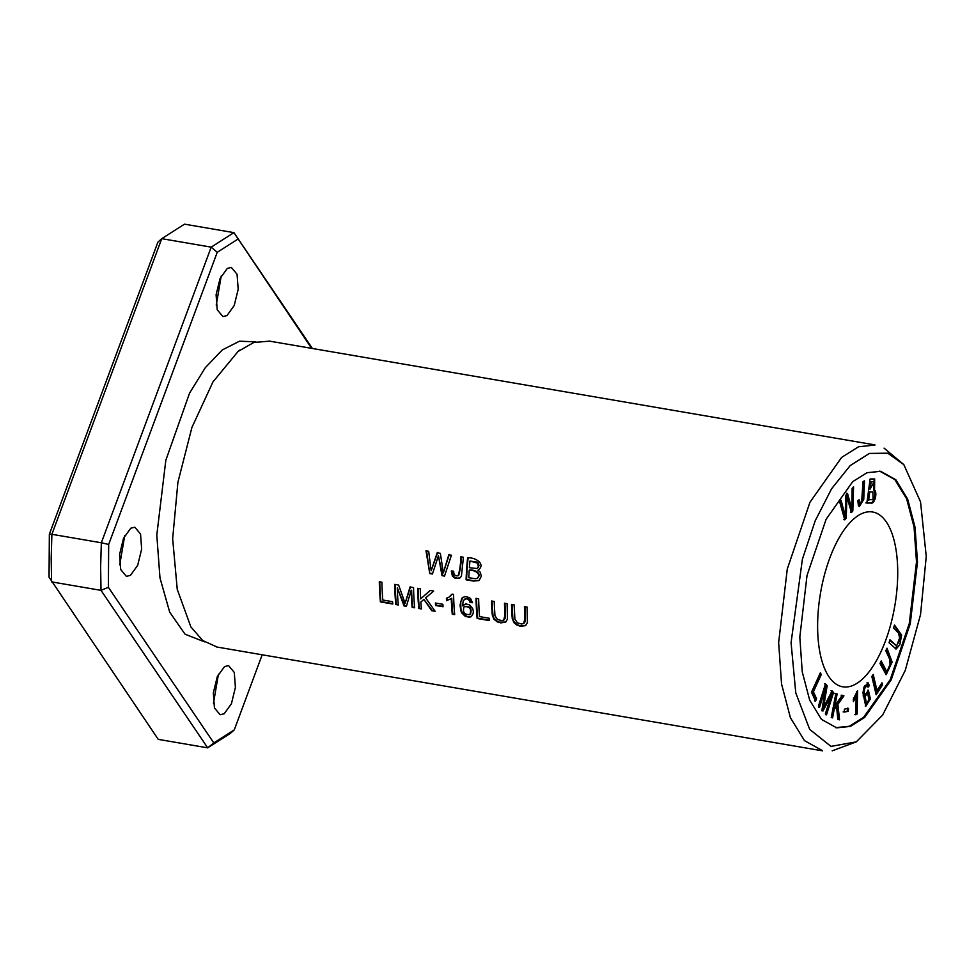 <?xml version="1.0" encoding="UTF-8"?>
<svg xmlns="http://www.w3.org/2000/svg" width="975" height="975" viewBox="0 0 975 975"><rect width="100%" height="100%" fill="white"/><g stroke="black" fill="none" stroke-linecap="round" stroke-linejoin="round"><path stroke-width="1.46" d="M811.48 692.201L815.539 701.086L816.587 698.783L813.394 691.787L821.243 674.615L820.389 672.738L811.48 692.201M857.842 500.736L858.39 505.635L859.414 506.513L863.753 499.334L864.472 480.858L863.021 481.601L861.595 502.503L860.072 503.624L859.158 499.688L857.842 500.736M818.439 706.168L819.512 707.338L825.533 688.326L821.962 709.958L822.961 711.043L831.334 694.992L825.423 713.676L826.495 714.833L833.564 692.518L832.065 690.897L823.546 707.35L827.19 685.657L825.508 683.853L818.439 706.168M831.261 717.503L832.589 717.868L834.173 709.581L836.55 706.229L837.805 719.343L839.548 719.83L837.878 704.364L843.936 695.845L842.144 695.346L834.892 705.815L837.159 693.944L835.843 693.566L831.261 717.503M866.86 503.1L870.87 503.003C874.587 504.648 877.671 492.668 874.551 490.133L874.685 478.944L870.114 479.005L866.86 503.1M893.575 628.034L898.523 633.043L900.01 639.612L896.561 645.877L889.968 639.771L889.054 642.744L896.049 649.045L899.791 644.78L901.656 635.115L894.489 625.06L893.575 628.034M844.167 712.091L848.226 711.311L848.53 708.35L844.472 709.13L844.167 712.091M857.171 713.98L857.561 690.69L853.405 698.929L853.369 701.683L856.123 696.638L855.818 714.785L857.171 713.98L854.831 714.614M885.824 650.776L889.566 658.966L890.236 666.144L886.726 671.519L881.181 660.94L879.998 663.524L886.19 674.7L892.113 662.086L886.994 648.192L885.824 650.776M897.719 573.848A88.676 37.696 -80.3 0 1 842.68 686.802A88.676 37.696 -80.3 0 1 820.511 593.032A88.676 37.696 -80.3 0 1 872.649 511.997A88.676 37.696 -80.3 0 1 897.719 573.848M879.645 471.157L894.831 479.578L906.652 498.859L914.075 527.17L916.5 561.868L909.273 623.561L890.212 679.66L863.631 717.307L849.408 726.229L835.685 727.655M869.432 685.535L867.701 682.549L862.875 692.372L865.763 706.29L870.37 698.88L868.359 690.142L864.277 696.552C863.947 688.74 864.996 685.035 867.421 685.425L868.128 687.131L869.432 685.535L868.445 685.364L867.141 686.961M864.277 696.552L863.289 696.382C862.96 688.569 864.008 684.864 866.434 685.254L867.421 685.425M876.147 694.773L882.497 684.938L881.985 682.793L876.988 690.544L873.198 674.432L871.857 676.516L876.147 694.773M844.764 519.833L846.227 518.237L846.897 496.909L851.443 512.521L852.82 511.01L853.576 486.769L852.138 488.341L851.809 508.852L847.519 493.387L845.8 495.276L845.154 516.128L841.157 500.358L839.694 501.954L844.764 519.833M822.559 750.677L804.473 740.634L790.396 717.673L781.548 683.938L778.647 642.598L787.264 569.083L809.969 502.247L841.644 457.385L858.585 446.757L874.941 445.063M216.572 646.815L202.702 640.526L190.844 626.84L177.243 589.351L172.66 538.724L177.901 482.32L191.904 427.501L212.964 381.895L238.058 351.475L253.78 342.481L268.954 341.201M477.141 618.479L489.511 620.6A155.183 65.971 -80.3 0 1 489.304 618.272L479.554 616.602A155.183 65.971 -80.3 0 1 478.652 598.772L476.044 598.321A155.183 65.971 99.7 0 0 477.141 618.479L477.653 618.162A154.074 65.496 -80.3 0 1 476.556 598.418M472.534 602.721L470.633 598.674L469.121 597.468L464.856 596.578L461.736 598.309L460.054 605.097L460.797 610.667L461.76 612.982L465.355 616.432L469.536 617.248L471.388 616.566L473.265 613.238L473.265 610.764L472.607 608.461L469.499 604.853L465.782 603.878L462.455 605.816L463.344 600.405L466.489 598.687L468.731 599.759L470.121 602.501L472.534 602.721M479.176 569.558L477.921 570.229C486.891 563.855 474.033 556.676 467.586 557.98A155.183 65.971 99.7 0 0 466.087 579.796L473.631 581.088L479.078 580.552L481.309 576.201L480.248 572.203L477.921 570.229L478.932 569.729M395.789 604.537L398.312 604.975A155.183 65.971 -80.3 0 1 397.288 587.864L404.04 605.95L406.392 606.352L411.121 590.533A155.183 65.971 99.7 0 0 412.145 607.34L414.668 607.778A155.183 65.971 -80.3 0 1 413.558 587.62L410.036 587.011L405.112 603.33L398.629 585.061L394.692 584.378A155.183 65.971 99.7 0 0 395.789 604.537L396.301 604.207A154.074 65.496 -80.3 0 1 395.192 584.464M435.569 605.487L443.04 606.767A155.183 65.971 -80.3 0 1 442.882 604.293L435.411 603.013A155.183 65.971 99.7 0 0 435.569 605.487L436.081 605.17A154.074 65.496 -80.3 0 1 435.947 603.111M504.489 603.208A155.183 65.971 99.7 0 0 504.952 614.945L503.722 620.1L501.698 620.575L497.482 619.478L494.922 615.627L494.179 601.429L491.558 600.99L491.766 608.034L492.265 614.957L493.947 619.271L497.299 621.879L500.699 622.854L505.538 622.245L507.439 619.21L507.11 603.647L504.489 603.208M429.756 573.568L432.425 574.019L438.445 555.713L441.992 575.664L444.515 576.091L451.437 555.202L448.805 554.751L443.345 572.873L440.347 553.3L437.19 552.764L431.157 570.789L428.683 551.302L426.002 550.851L429.756 573.568L426.575 550.948M451.315 571.118L452.424 576.188L454.947 578.114L459.262 578.309L461.407 576.371L463.418 557.261L460.797 556.81C460.724 563.708 459.834 570.034 458.153 575.762C455.093 576.262 453.607 574.726 453.704 571.167L451.315 571.118M461.309 556.481C461.248 563.404 460.358 569.717 458.652 575.445L458.153 575.762M524.44 606.621A155.183 65.971 99.7 0 0 524.903 618.369L523.685 623.525L521.649 624L517.433 622.903L514.885 619.04L514.13 604.853L511.509 604.403L511.729 611.447L512.216 618.369L513.91 622.696L517.25 625.292L520.65 626.267L525.525 625.645L527.402 622.623L527.073 607.072L524.44 606.621M454.691 614.628A155.183 65.971 -80.3 0 1 453.582 594.397L452.01 594.128L449.122 597.053L446.428 598.284A155.183 65.971 99.7 0 0 446.526 600.71L451.267 598.528A155.183 65.971 99.7 0 0 452.254 614.213L454.691 614.628M450.45 599.113L451.766 598.211A154.074 65.496 -80.3 0 0 452.766 613.897L454.643 614.213M380.396 601.904L392.767 604.025A155.183 65.971 -80.3 0 1 392.559 601.697L382.809 600.015A155.183 65.971 -80.3 0 1 381.908 582.197L379.299 581.746A155.183 65.971 99.7 0 0 380.396 601.904L380.908 601.575A154.074 65.496 -80.3 0 1 379.799 581.831M418.787 608.485L421.395 608.924A155.183 65.971 -80.3 0 1 420.847 602.05L423.893 599.406L431.681 610.691L435.13 611.288L425.636 597.919L433.668 591.057L430.121 590.46L420.664 598.882A155.183 65.971 -80.3 0 1 420.298 588.766L417.678 588.327A155.183 65.971 99.7 0 0 418.787 608.485L419.299 608.156A154.074 65.496 -80.3 0 1 418.19 588.413M917.487 562.039L910.272 623.732L891.199 679.868L864.63 717.478L850.383 726.412L836.672 727.85L821.498 719.404L809.664 700.111L802.242 671.848L799.817 637.114L807.032 575.421L826.105 519.273L852.686 481.662L866.921 472.729L880.644 471.303L895.818 479.737L907.652 499.029L915.062 527.292L917.487 562.039M312.402 348.489L233.927 232.635L184.482 224.165L161.74 238.668L157.889 242.141L49.347 534.276L49.043 577.139L158.243 739.367L207.687 747.837L230.429 733.334L234.28 729.861L262.178 654.786M791.066 642.696L802.388 559.272L815.21 520.772L831.602 488.768L850.163 465.611L869.408 453.424L887.786 453.192L903.825 464.648L920.534 501.857L926.25 556.445L920.534 614.579L905.263 670.398L882.643 715.041L856.318 741.853L830.968 746.387L809.689 729.385L795.771 692.884L791.066 642.696M311.61 348.355L233.927 232.635L211.185 247.15L161.74 238.668L51.894 534.3L49.347 534.276M237.705 239.253L217.23 252.318L211.185 247.15L101.339 542.77L51.894 534.3L51.188 558.431L51.565 581.88L101.01 590.362L207.687 747.837L213.805 742.926L234.28 729.861M217.23 252.318L108.676 544.452L101.339 542.77L100.632 566.914L101.01 590.362L108.383 587.303L213.805 742.926M218.449 674.139L213.452 703.316M221.228 275.974L216.231 305.151M124.702 535.75L119.706 564.939M108.676 544.452L108.383 587.303M224.53 666.595L228.577 665.596L234.28 672.421L235.402 687.448L231.428 703.731L224.201 713.749L220.143 714.748L214.439 707.923L213.318 692.896L217.291 676.613L224.53 666.595M227.309 268.43L231.355 267.418L237.059 274.255L238.192 289.283L234.207 305.553L226.98 315.583L222.922 316.582L217.218 309.757L216.097 294.73L220.082 278.448L227.309 268.43M130.784 528.206L134.83 527.207L140.534 534.032L141.655 549.059L137.682 565.342L130.455 575.36L126.397 576.359L120.693 569.534L119.572 554.507L123.545 538.224L130.784 528.206M255.852 341.859L239.509 341.189L222.312 349.915L205.323 367.66L189.601 393.023L165.835 460.224L156.792 535.092L159.985 577.919L169.699 612.166L185.055 634.201L204.506 641.83M468.804 577.712A155.183 65.971 -80.3 0 1 469.219 570.29L469.718 569.961C473.862 569.497 482.649 572.995 477.555 578.114L475.52 578.76L468.804 577.712M469.389 567.706A155.183 65.971 -80.3 0 1 469.95 561.052L477.128 562.1L478.481 563.306L478.944 565.549L478.286 567.45L476.726 568.486L469.389 567.706M479.298 580.405L474.13 580.771L466.586 579.479A154.074 65.496 -80.3 0 1 468.061 558.053M469.95 561.052L477.64 563.148L478.372 566.451L477.275 568.218M469.219 570.29C473.314 569.632 482.113 573.337 477.055 578.431M398.275 604.549L396.301 604.207M405.112 603.33L410.548 586.694M414.631 607.352L412.657 607.011A154.074 65.496 -80.3 0 1 411.621 590.216L411.121 590.533M406.502 605.962L404.552 605.621L397.288 587.864M443.003 606.352L436.081 605.17M503.965 619.929L505.294 618.053L505.452 614.628A154.074 65.496 -80.3 0 1 505.001 603.293M505.806 622.062L499.456 622.148L496.97 621.124L493.862 618.004L492.936 615.444L492.058 601.148M432.547 573.641L430.255 573.251M431.157 570.789L437.702 552.435M443.345 572.873L449.317 554.434M444.637 575.713L442.492 575.347L438.445 555.713M460.273 577.761L457.178 578.224L453.668 576.725L451.815 570.802M523.916 623.342L525.245 621.477L525.415 618.053A154.074 65.496 -80.3 0 1 524.952 606.706M525.757 625.487L519.419 625.56L516.921 624.536L513.813 621.428L512.887 618.869L512.021 604.561M446.526 600.71L447.038 600.381A154.074 65.496 -80.3 0 1 446.94 598.26M449.438 596.846L452.315 594.177M392.718 603.598L380.908 601.575M421.358 608.51L419.299 608.156M420.664 598.882L430.231 590.472M434.789 610.813L432.193 610.362L423.893 599.406M469.731 614.664L470.523 614.079C472.119 608.351 470.121 605.816 464.527 606.462M470.523 614.079L470.011 614.408C464.466 615.054 462.467 612.519 464.015 606.791C469.621 606.133 471.62 608.68 470.011 614.408L469.987 614.518M472.473 602.355L470.633 602.184L469.645 599.881L467.683 598.504L464.99 598.821M462.455 605.816L463.99 604.39M471.522 616.456L466.891 616.529L461.943 612.032L460.883 608.534L460.748 601.831L463.149 597.114M464.015 606.791L464.722 606.304M489.462 620.185L477.653 618.162M886.543 649.192L891.113 661.976L885.702 674.517M880.717 661.928L885.739 671.348L886.726 671.519M856.55 691.787L856.184 713.81M856.123 696.638L855.136 696.467L853.393 699.94M848.226 711.311L843.18 711.921M847.543 708.179L847.238 711.141M894.294 625.694L900.681 635.127L895.537 648.887M889.773 640.404L896.561 645.877M864.118 696.528L865.386 703.523L866.385 703.694L865.178 696.418L867.738 692.981L868.871 700.318L866.385 703.694M867.104 682.512L868.445 685.364M867.86 690.154L869.371 698.746L865.288 706.107M867.738 692.981L866.751 692.811L864.642 694.895M882.497 684.938L881.497 684.767L875.855 693.53M872.503 675.517L876.001 690.373L876.988 690.544M881.29 683.865L881.497 684.767M846.227 518.237L845.24 518.066L843.777 519.663M845.154 516.128L844.167 515.958L840.17 500.187M851.809 508.852L850.822 508.682L846.532 493.228M852.552 487.89L851.833 510.839L850.456 512.35M852.82 511.01L851.833 510.839M846.897 496.909L845.91 496.738L845.24 518.066M868.628 500.224L869.749 491.936L868.762 491.778L867.64 500.053L873.112 499.346L872.893 491.924L869.749 491.936M870.139 489.097L871.114 481.808L870.127 481.638L869.139 488.926L870.139 489.097L874.112 481.808L871.114 481.808M874.551 490.133L873.563 489.962C876.683 492.497 873.6 504.477 869.883 502.832L865.861 502.929M874.161 478.908L873.563 489.962M874.112 481.808L870.127 481.638M872.893 491.924L868.762 491.778M834.844 693.396L836.172 693.773L833.905 705.644L834.892 705.815M837.159 693.944L836.172 693.773M841.157 695.175L842.948 695.675L836.891 704.194L838.561 719.66M843.936 695.845L842.948 695.675M837.878 704.364L836.891 704.194M836.55 706.229L835.551 706.058L833.186 709.41L831.602 717.71M834.173 709.581L833.186 709.41M824.521 683.682L826.203 685.486L822.547 707.18L823.546 707.35M827.19 685.657L826.203 685.486M831.078 690.727L832.577 692.348L825.508 714.675M833.564 692.518L832.577 692.348M831.334 694.992L830.347 694.822L821.974 710.872M825.533 688.326L824.545 688.155L818.525 707.168M858.171 500.467L859.085 503.453L860.072 503.624M863.46 481.382L862.802 498.639L858.951 506.33M819.938 673.737L812.407 691.616L815.6 698.612L814.552 700.915M821.243 674.615L820.255 674.444M813.394 691.787L812.407 691.616M816.587 698.783L815.6 698.612M865.178 696.418L864.325 696.272M868.091 682.683L867.287 682.549M870.87 503.003L869.883 502.832M216.548 646.961L822.534 750.835M268.978 341.043L874.977 444.917M856.318 741.853L832.199 750.835M903.837 464.624L884.081 448.134M238.046 351.451L239.826 350.074M191.307 627.583L190.844 626.852"/></g></svg>
